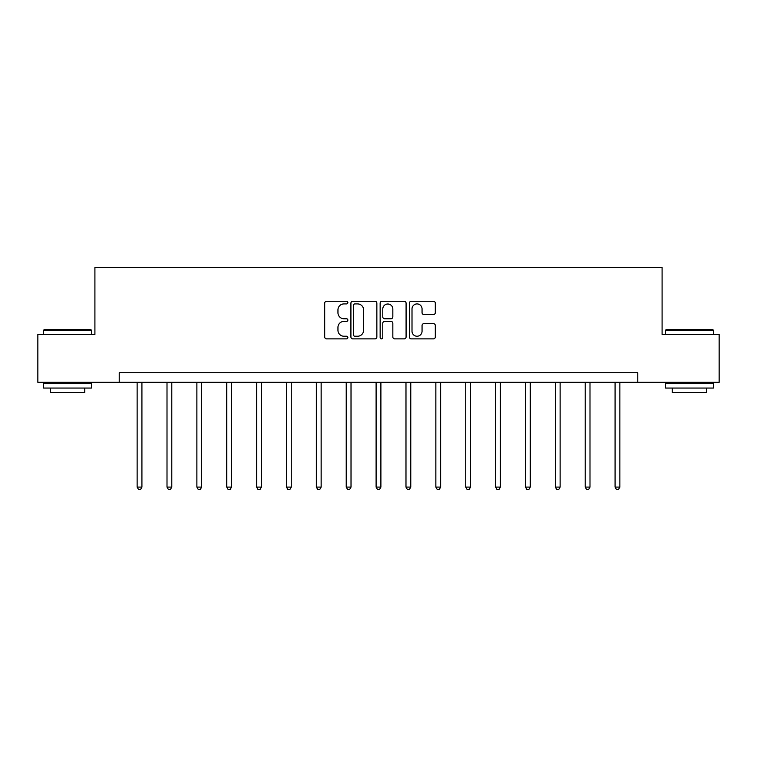 <?xml version="1.0" encoding="UTF-8"?>
<svg xmlns="http://www.w3.org/2000/svg" width="757" height="757" viewBox="0 0 757 757"><rect width="100%" height="100%" fill="white"/><g stroke="black" fill="none" stroke-linecap="round" stroke-linejoin="round"><path stroke-width="1.14" d="M347.86 302.601A1.315 1.315 0 0 0 346.545 301.286L326.579 301.286A1.883 1.883 0 0 0 324.696 303.16L324.696 336.997A1.883 1.883 0 0 0 326.579 338.871L346.545 338.871A1.315 1.315 0 0 0 347.86 337.556A1.315 1.315 0 0 0 346.545 336.24L343.962 336.24A6.018 6.018 0 0 1 337.953 330.232L337.953 327.412A6.018 6.018 0 0 1 343.962 321.394L346.545 321.394A1.315 1.315 0 0 0 347.86 320.079A1.315 1.315 0 0 0 346.545 318.763L343.962 318.763A6.018 6.018 0 0 1 337.953 312.745L337.953 309.925A6.018 6.018 0 0 1 343.962 303.917L346.545 303.917A1.315 1.315 0 0 0 347.86 302.601M433.43 314.534A1.883 1.883 0 0 0 435.313 312.65L435.313 303.16A1.883 1.883 0 0 0 433.43 301.286L411.25 301.286A1.883 1.883 0 0 0 409.376 303.16L409.376 336.997A1.883 1.883 0 0 0 411.25 338.871L433.43 338.871A1.883 1.883 0 0 0 435.313 336.997L435.313 325.529A1.883 1.883 0 0 0 433.43 323.646L423.939 323.646A1.883 1.883 0 0 0 422.056 325.529L422.056 331.216A5.025 5.025 0 0 1 417.031 336.24A5.025 5.025 0 0 1 412.007 331.216L412.007 308.941A5.025 5.025 0 0 1 417.031 303.917A5.025 5.025 0 0 1 422.056 308.941L422.056 312.65A1.883 1.883 0 0 0 423.939 314.534L433.43 314.534M119.228 382.313L37.85 382.313L37.85 334.443L94.909 334.443L94.909 267.42L662.091 267.42L662.091 334.443L719.15 334.443L719.15 382.313L637.773 382.313L637.773 372.737L119.228 372.737L119.228 382.313L637.773 382.313M376.854 303.16A1.883 1.883 0 0 0 374.98 301.286L352.8 301.286A1.883 1.883 0 0 0 350.917 303.16L350.917 336.997A1.883 1.883 0 0 0 352.8 338.871L374.98 338.871A1.883 1.883 0 0 0 376.854 336.997L376.854 303.16M382.02 301.286L404.2 301.286A1.883 1.883 0 0 1 406.083 303.16L406.083 336.997A1.883 1.883 0 0 1 404.2 338.871L394.709 338.871A1.883 1.883 0 0 1 392.836 336.997L392.836 323.277A1.883 1.883 0 0 0 390.953 321.394L384.66 321.394A1.883 1.883 0 0 0 382.777 323.277L382.777 337.556A1.315 1.315 0 0 1 381.462 338.871A1.315 1.315 0 0 1 380.146 337.556L380.146 303.16A1.883 1.883 0 0 1 382.02 301.286M354.863 303.917A1.315 1.315 0 0 0 353.547 305.232L353.547 334.925A1.315 1.315 0 0 0 354.863 336.24L357.588 336.24A6.018 6.018 0 0 0 363.606 330.232L363.606 309.925A6.018 6.018 0 0 0 357.588 303.917L354.863 303.917M392.836 309.036A5.025 5.025 0 0 0 387.802 304.011A5.025 5.025 0 0 0 382.777 309.036L382.777 316.88A1.883 1.883 0 0 0 384.66 318.763L390.953 318.763A1.883 1.883 0 0 0 392.836 316.88L392.836 309.036M137.131 382.313L137.131 487.092L141.919 487.092L141.919 382.313M141.919 487.092L140.49 489.58L138.569 489.58L137.131 487.092M44.171 329.655L90.887 329.655L91.465 330.222L43.594 330.222L44.171 329.655M67.534 388.057L43.594 388.057L43.594 383.269L91.465 383.269L91.465 388.057L67.534 388.057M84.765 388.057L84.765 392.457L50.293 392.457L50.293 388.057M666.113 329.655L712.829 329.655L713.406 330.222L665.535 330.222L666.113 329.655M689.466 388.057L665.535 388.057L665.535 383.269L713.406 383.269L713.406 388.057L689.466 388.057M706.707 388.057L706.707 392.457L672.235 392.457L672.235 388.057M167.004 382.313L167.004 487.092L171.792 487.092L171.792 382.313M171.792 487.092L170.353 489.58L168.442 489.58L167.004 487.092M196.877 382.313L196.877 487.092L201.665 487.092L201.665 382.313M201.665 487.092L200.227 489.58L198.315 489.58L196.877 487.092M226.75 382.313L226.75 487.092L231.538 487.092L231.538 382.313M231.538 487.092L230.1 489.58L228.188 489.58L226.75 487.092M256.623 382.313L256.623 487.092L261.411 487.092L261.411 382.313M261.411 487.092L259.973 489.58L258.061 489.58L256.623 487.092M286.496 382.313L286.496 487.092L291.275 487.092L291.275 382.313M291.275 487.092L289.846 489.58L287.925 489.58L286.496 487.092M316.36 382.313L316.36 487.092L321.148 487.092L321.148 382.313M321.148 487.092L319.719 489.58L317.798 489.58L316.36 487.092M346.233 382.313L346.233 487.092L351.021 487.092L351.021 382.313M351.021 487.092L349.583 489.58L347.671 489.58L346.233 487.092M376.106 382.313L376.106 487.092L380.894 487.092L380.894 382.313M380.894 487.092L379.456 489.58L377.544 489.58L376.106 487.092M405.979 382.313L405.979 487.092L410.767 487.092L410.767 382.313M410.767 487.092L409.329 489.58L407.417 489.58L405.979 487.092M435.852 382.313L435.852 487.092L440.64 487.092L440.64 382.313M440.64 487.092L439.202 489.58L437.281 489.58L435.852 487.092M465.725 382.313L465.725 487.092L470.504 487.092L470.504 382.313M470.504 487.092L469.075 489.58L467.154 489.58L465.725 487.092M495.589 382.313L495.589 487.092L500.377 487.092L500.377 382.313M500.377 487.092L498.939 489.58L497.027 489.58L495.589 487.092M525.462 382.313L525.462 487.092L530.25 487.092L530.25 382.313M530.25 487.092L528.812 489.58L526.9 489.58L525.462 487.092M555.335 382.313L555.335 487.092L560.123 487.092L560.123 382.313M560.123 487.092L558.685 489.58L556.774 489.58L555.335 487.092M585.208 382.313L585.208 487.092L589.996 487.092L589.996 382.313M589.996 487.092L588.558 489.58L586.647 489.58L585.208 487.092M615.081 382.313L615.081 487.092L619.869 487.092L619.869 382.313M619.869 487.092L618.431 489.58L616.51 489.58L615.081 487.092M43.594 334.443L43.594 330.222M54.513 383.269L54.513 382.313M80.554 383.269L80.554 382.313M91.465 334.443L91.465 330.222M665.535 334.443L665.535 330.222M676.446 383.269L676.446 382.313M702.487 383.269L702.487 382.313M713.406 334.443L713.406 330.222"/></g></svg>

